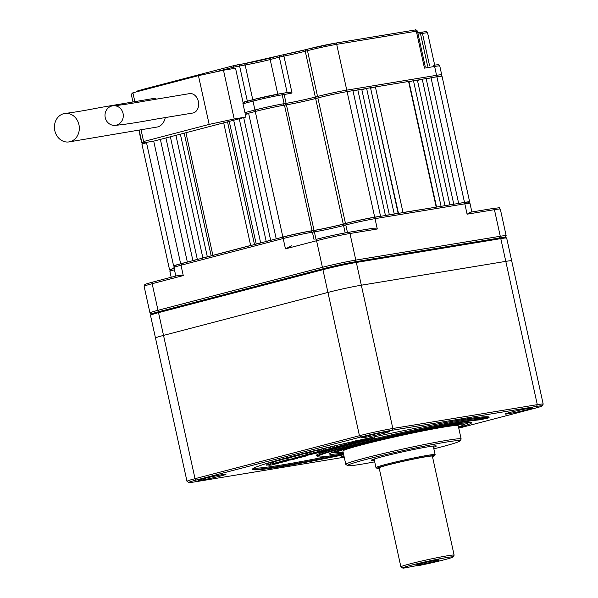 <?xml version="1.0" encoding="UTF-8"?>
<svg xmlns="http://www.w3.org/2000/svg" width="598" height="598" viewBox="0 0 598 598"><rect width="100%" height="100%" fill="white"/><g stroke="black" fill="none" stroke-linecap="round" stroke-linejoin="round"><path stroke-width="0.9" d="M470.738 212.155L493.073 208.463A1.517 1.144 -99.4 0 0 492.991 208.478L470.738 212.155L467.098 214.181L464.825 203.836L375.021 218.659A21.199 0.964 167.6 0 0 345.801 224.975L343.581 225.558A21.199 0.964 167.6 0 1 314.361 231.875L312.41 232.196A21.199 0.964 167.6 0 0 283.19 238.52L180.992 265.228A21.199 0.964 167.6 0 0 173.966 267.478A21.199 0.964 167.6 0 0 173.951 267.53L175.827 276.044M159.277 311.58L158.007 310.287L152.161 283.699A1.517 0.987 -104.6 0 1 152.752 282.077L178.256 275.409L183.265 275.573L152.161 283.699A24.226 1.106 167.6 0 0 144.118 286.322L149.963 312.918A24.226 1.106 167.6 0 1 158.007 310.287L322.419 267.321A24.226 1.106 167.6 0 1 355.81 260.093L349.965 233.504L377.293 228.997L371.037 228.6L348.604 232.301A1.517 1.144 80.6 0 1 349.965 233.504A24.226 1.106 167.6 0 0 316.574 240.732L285.463 248.858L283.19 238.52L283.841 236.883L181.643 263.591A19.682 0.897 167.6 0 0 175.117 265.684L173.966 267.478M317.104 239.118L317.164 239.103A1.517 0.987 75.4 0 0 316.574 240.732L322.419 267.321L323.69 268.607M291.891 245.711L285.463 248.858M283.841 236.883A19.682 0.897 167.6 0 1 310.975 231.015L312.926 230.686A22.709 1.032 167.6 0 0 344.231 223.921L346.451 223.338A19.682 0.897 167.6 0 1 373.586 217.47L463.39 202.647L464.825 203.836A21.199 0.964 167.6 0 1 469.946 203.313A21.199 0.964 167.6 0 1 469.976 203.35L471.867 211.961M469.946 203.313L468.144 202.161A19.682 0.897 167.6 0 0 463.39 202.647M174.153 268.42A19.682 0.897 167.6 0 0 171.073 269.556L169.922 271.357A21.199 0.964 167.6 0 0 169.907 271.402L171.192 277.255M174.452 269.78A21.199 0.964 167.6 0 0 169.922 271.357M149.963 312.918A24.226 1.106 167.6 0 0 150.001 312.956L151.511 313.928M505.175 237.271L506.147 235.754A24.226 1.106 167.6 0 0 506.162 235.702A24.226 1.106 167.6 0 0 500.279 236.255L494.426 209.666A1.517 1.144 -99.4 0 0 493.073 208.463C503.374 207.439 497.14 207.357 500.317 209.113A24.226 1.106 167.6 0 0 494.426 209.666L467.098 214.181M355.048 261.819L355.81 260.093L500.279 236.255L499.509 237.982M287.122 92.526L279.341 57.146L283.915 56.1L292.033 93.034L288.46 92.271L282.802 93.295A1.517 1.144 80.6 0 1 284.155 94.499L286.106 103.357L285.373 105.009M143.057 143.804L141.681 142.929A21.199 0.964 -12.4 0 1 141.651 142.892A21.199 0.964 -12.4 0 1 141.905 142.668M141.016 129.721L143.61 141.524L141.995 143.079L153.708 141.143L245.913 117.044L244.941 112.611L254.935 110.002A21.199 0.964 -12.4 0 1 284.155 103.678L286.106 103.357A21.199 0.964 -12.4 0 0 315.325 97.04L317.545 96.457A21.199 0.964 -12.4 0 1 346.765 90.141L436.57 75.318A21.199 0.964 -12.4 0 1 441.72 74.832A21.199 0.964 -12.4 0 1 441.705 74.885L440.823 76.252M429.925 78.054L426.18 78.674M421.142 79.504L417.397 80.125M412.358 80.954L408.606 81.575M374.288 87.233L370.543 87.854M365.505 88.683L361.753 89.304M356.714 90.134L352.97 90.754M248.619 113.306L245.285 114.181M68.86 141.935A14.382 12.409 82.1 0 1 54.814 130.678A14.382 12.409 82.1 0 1 64.89 113.448A14.382 12.409 82.1 0 1 79.168 125.976A14.382 12.409 82.1 0 1 68.86 141.935L156.93 127.075A14.382 10.891 -99.4 0 0 165.257 117.559M156.444 99.066A14.382 10.891 -99.4 0 0 152.243 98.692L100.89 107.408C84.527 110.578 72.53 112.596 64.89 113.448M115.145 125.333C122.747 124.78 136.142 122.74 155.308 119.219L192.735 113.044A9.845 7.453 -99.4 0 0 198.484 102.116A9.845 7.453 -99.4 0 0 189.529 93.624L145.262 101.002C129.587 103.828 118.89 105.412 113.157 105.749A9.845 9.149 84.2 0 1 123.248 114.614A9.845 9.149 84.2 0 1 115.145 125.333A9.845 9.149 84.2 0 1 105.241 117.671A9.845 9.149 84.2 0 1 113.157 105.749M143.61 141.524L209.158 124.399L198.439 75.647L132.891 92.78L134.834 101.585M244.941 112.611L242.99 103.753A1.517 0.987 -104.6 0 1 243.08 102.579L253.582 99.515A1.517 0.987 75.4 0 0 252.991 101.137A21.199 0.964 -12.4 0 1 282.204 94.82L284.155 103.678L283.415 105.338M243.08 102.579L235.53 68.239L223.48 70.228L234.199 118.98L245.913 117.044M141.995 143.079L139.125 130.035M132.943 101.899L131.276 94.327L132.891 92.78M198.439 75.647L223.48 70.228M234.199 118.98L209.158 124.399M425.23 66.58L417.449 31.096L416.35 31.201L424.468 68.135L434.619 66.46L436.57 75.318L435.837 76.97M425.215 66.587L424.468 68.135M448.747 205.069L452.649 204.419M453.762 204.135L426.157 78.57L422.248 79.213L449.86 204.778M457.53 203.619L464.497 202.363L436.891 76.798L431.038 77.762L458.644 203.327M426.254 79.011L431.038 77.762M417.471 80.461L422.248 79.213M439.964 206.519L443.865 205.869M444.979 205.585L417.374 80.02L413.465 80.663L441.07 206.228M436.562 207.08L409.025 81.821L413.465 80.663M436.196 207.028L408.584 81.47L375.394 86.942L403.007 212.507L435.082 207.319M398.492 213.359L370.611 88.16M375.394 86.942L370.954 88.108M403.007 212.507L401.893 212.798M393.11 214.248L394.217 213.957L366.611 88.392L370.513 87.749L398.126 213.314L397.012 213.606M366.611 88.392L361.827 89.648M384.32 215.699L385.433 215.407L357.828 89.842L361.73 89.199L389.335 214.764L388.229 215.056M357.828 89.842L353.044 91.09M277.18 238.624L282.869 237.04A21.199 0.964 167.6 0 1 312.089 230.723L314.04 230.402A21.199 0.964 167.6 0 0 343.259 224.078L345.48 223.495A21.199 0.964 167.6 0 1 374.699 217.179L347.087 91.614L352.947 90.649L380.552 216.214L379.446 216.506M243.692 117.627L270.647 240.232L271.627 240.075M245.307 114.3L248.708 113.74M314.04 230.402L286.435 104.837L284.476 105.158A21.199 0.964 167.6 0 0 255.264 111.475L248.596 113.224L276.201 238.781M267.179 241.233L266.207 241.398L239.245 118.785M233.691 120.243L260.653 242.848L261.625 242.683M257.185 243.849L256.206 244.006L229.251 121.401M254.501 244.552L227.524 121.85M223.697 122.852L250.652 245.464L251.631 245.3M211.176 255.877L184.199 133.175M250.652 245.464L212.881 255.331L185.926 132.726M212.881 255.331L213.86 255.174M180.372 134.176L207.327 256.789L202.886 257.947L175.924 135.335M208.306 256.624L207.327 256.789M202.886 257.947L203.858 257.783M170.37 136.793L197.333 259.397L192.885 260.556L165.93 137.951M198.304 259.24L197.333 259.397M192.885 260.556L193.864 260.399M160.376 139.401L187.331 262.014L180.663 263.755A21.199 0.964 167.6 0 0 173.629 266.05A21.199 0.964 167.6 0 0 174.848 266.11M188.31 261.849L187.331 262.014M146.517 142.743A21.199 0.964 167.6 0 0 141.98 144.365L169.585 269.93A21.199 0.964 167.6 0 0 170.804 269.99M174.123 268.308A21.199 0.964 167.6 0 0 169.585 269.93M260.653 242.848L256.206 244.006M270.647 240.232L266.207 241.398M286.435 104.837A21.199 0.964 167.6 0 0 315.647 98.513L317.874 97.937A21.199 0.964 167.6 0 1 347.087 91.614M374.699 217.179L380.552 216.214M385.433 215.407L389.335 214.764M394.217 213.957L398.126 213.314M468.57 202.438A21.199 0.964 167.6 0 0 469.647 201.87L442.042 76.312A21.199 0.964 167.6 0 0 436.891 76.798M469.647 201.87A21.199 0.964 167.6 0 0 464.497 202.363M417.456 565.843L422.45 564.542L403.792 568.1A25.736 1.174 -12.4 0 1 402.731 568.048L400.929 566.897A27.254 1.241 -12.4 0 1 400.892 566.852L379.132 467.875A27.254 1.241 -12.4 0 1 405.481 460.811A27.254 1.241 -12.4 0 1 432.369 456.169L454.129 555.146A27.254 1.241 -12.4 0 1 454.114 555.206L452.955 557.007A25.736 1.174 -12.4 0 1 417.456 565.843L416.402 565.536M400.892 566.852A27.254 1.241 -12.4 0 1 427.241 559.78A27.254 1.241 -12.4 0 1 454.129 555.146M379.237 468.361A29.369 1.338 -12.4 0 1 377.106 468.384L376.022 467.696A30.281 1.383 -12.4 0 1 375.978 467.643A30.281 1.383 -12.4 0 1 405.257 459.787A30.281 1.383 -12.4 0 1 435.127 454.637A30.281 1.383 -12.4 0 1 435.112 454.704L434.417 455.781A29.369 1.338 -12.4 0 1 432.474 456.663M374.363 460.281A33.309 1.517 -12.4 0 1 371.268 460.31A33.309 1.517 -12.4 0 1 403.478 451.677A33.309 1.517 -12.4 0 1 436.331 446.011A33.309 1.517 -12.4 0 1 433.513 447.274M188.826 482.511L187.025 481.36A24.226 1.106 -12.4 0 1 186.987 481.315A24.226 1.106 -12.4 0 1 195.03 478.692L359.443 435.718A24.226 1.106 -12.4 0 1 392.834 428.497L537.303 404.659A24.226 1.106 -12.4 0 1 543.186 404.106A24.226 1.106 -12.4 0 1 543.171 404.158L542.02 405.96A22.709 1.032 167.6 0 0 536.518 406.423L392.049 430.268A22.709 1.032 167.6 0 0 360.744 437.033L196.331 480.007A22.709 1.032 167.6 0 0 188.826 482.511A22.709 1.032 167.6 0 0 194.313 481.951L338.774 458.113A22.709 1.032 167.6 0 0 344.216 457.134M360.744 437.033L359.443 435.718L327.936 292.429L163.523 335.403L327.936 292.429A24.226 1.106 -12.4 0 1 361.334 285.209L505.796 261.371L361.334 285.209L356.333 262.462L355.466 261.745L499.935 237.907A23.315 1.061 -12.4 0 1 505.564 237.331L506.648 238.019A24.226 1.106 -12.4 0 1 506.678 238.064L511.686 260.81A24.226 1.106 -12.4 0 1 511.686 260.818L543.186 404.106M536.518 406.423L537.303 404.659L505.796 261.371A24.226 1.106 -12.4 0 1 511.686 260.81A24.226 1.106 -12.4 0 0 505.796 261.371L500.795 238.624L356.333 262.462A24.226 1.106 -12.4 0 0 322.935 269.683L158.522 312.657A24.226 1.106 -12.4 0 0 150.494 315.228A24.226 1.106 -12.4 0 0 150.479 315.281L155.487 338.027A24.226 1.106 -12.4 0 1 155.487 338.027A24.226 1.106 -12.4 0 1 163.523 335.403L158.522 312.657L158.918 311.67L323.331 268.696A23.315 1.061 -12.4 0 1 355.466 261.745M186.987 481.315L155.487 338.027A24.226 1.106 -12.4 0 1 163.523 335.403L195.03 478.692L196.331 480.007M323.331 268.696L322.935 269.683L327.936 292.429A24.226 1.106 -12.4 0 1 361.334 285.209L392.834 428.497L392.049 430.268M150.494 315.228L151.189 314.144A23.315 1.061 -12.4 0 1 158.918 311.67M499.935 237.907L500.795 238.624A24.226 1.106 -12.4 0 1 506.648 238.019M374.707 461.843A57.535 2.624 -12.4 0 1 347.692 465.618L345.891 464.467A59.045 2.691 -12.4 0 1 345.808 464.362A59.045 2.691 -12.4 0 1 402.895 449.053A59.045 2.691 -12.4 0 1 461.148 439.007A59.045 2.691 -12.4 0 1 461.11 439.134L459.959 440.935A57.535 2.624 -12.4 0 1 440.89 447.042A57.535 2.624 -12.4 0 1 433.856 448.836M461.148 439.007L458.225 425.709A59.045 2.691 167.6 0 0 424.064 430.717A59.045 2.691 167.6 0 0 362.485 444.673A59.045 2.691 167.6 0 0 342.878 451.071L345.808 464.362M458.763 428.161L534.492 408.367A22.709 1.032 167.6 0 0 542.02 405.96M343.297 452.955A72.672 3.311 -12.4 0 1 329.573 453.994A72.672 3.311 -12.4 0 1 399.838 435.157A72.672 3.311 -12.4 0 1 471.53 422.786A72.672 3.311 -12.4 0 1 458.636 427.592M343.693 454.749A121.125 5.524 -12.4 0 1 252.476 469.31A121.125 5.524 -12.4 0 1 369.586 437.908A121.125 5.524 -12.4 0 1 489.074 417.292A121.125 5.524 -12.4 0 1 488.686 417.897L480.007 419.841A84.789 3.865 167.6 0 0 388.349 437.153A84.789 3.865 167.6 0 0 317.74 456.595A84.789 3.865 167.6 0 0 343.476 453.777M347.692 465.618A57.535 2.624 -12.4 0 1 403.239 450.6A57.535 2.624 -12.4 0 1 459.959 440.935M377.106 468.384A29.369 1.338 -12.4 0 1 405.459 460.714A29.369 1.338 -12.4 0 1 434.417 455.781M435.351 561.23A11.661 0.531 -12.4 0 1 423.055 564.019A11.661 0.531 -12.4 0 1 416.447 564.961A11.661 0.531 -12.4 0 1 427.72 561.956A11.661 0.531 -12.4 0 1 439.216 559.96A11.661 0.531 -12.4 0 1 435.351 561.23M402.731 568.048A25.736 1.174 -12.4 0 1 427.585 561.328A25.736 1.174 -12.4 0 1 452.955 557.007M336.958 452.327A72.672 3.311 -12.4 0 1 331.285 452.843M469.497 422.457A72.672 3.311 -12.4 0 1 464.13 424.371M335.702 445.6L336.181 445.547M319.369 451.266L328.594 448.889L332.473 448.388L328.907 449.554L330.373 449.397L334.17 448.156C336.898 447.88 335.015 448.515 328.526 450.062L319.369 451.266L319.04 449.793L330.425 447.035M319.795 452.155L313.546 452.791L317.837 451.669L325.686 450.847L321.32 451.991L307.634 455.213L302.057 455.796L306.355 454.667L313.658 453.8L307.813 454.286L312.104 453.164L319.384 452.305L313.546 452.791L313.217 451.311L319.093 450.025M302.057 455.796L301.736 454.316L307.536 453.037M314.047 453.673L307.813 454.286L307.484 452.813L313.27 451.535M292.123 458.561L301.811 456.08L306.849 455.609C307.559 455.751 297.318 458.307 295.569 458.292L292.123 458.561L291.802 457.081L301.788 454.555M282.974 460.781C290.994 458.546 291.974 459.062 295.203 458.591L297.669 458.337L290.822 459.937L282.974 460.781L282.652 459.301L291.876 457.425M273.802 463.353L283.482 460.871L288.528 460.4C289.163 460.557 279.124 463.069 277.248 463.076L273.802 463.353L273.473 461.873L282.69 459.466M266.17 463.614L273.54 462.179M268.786 464.885L268.876 465.289C273.735 464.093 267.179 465.147 266.274 465.147L270.7 463.988L278.548 463.173L271.642 464.997L268.876 465.289L270.752 464.721M282.256 461.858L278.107 462.269L282.211 461.656M300.585 457.074L296.436 457.477L300.54 456.872M326.471 449.636C325.282 449.973 325.633 449.995 327.525 449.726C328.377 449.419 328.025 449.39 326.471 449.636L325.312 449.935M327.48 449.509L328.07 449.487M334.118 447.947L335.657 447.79M346.489 444.179L354.337 443.365L336.285 447.723L330.709 448.306L335 447.184L342.31 446.31L336.457 446.803L340.755 445.682L348.029 444.815L342.191 445.301L346.489 444.179L346.257 443.148M348.447 444.673L342.191 445.301L341.936 444.15M342.699 446.183L336.457 446.803L336.166 445.488M352.648 442.572L360.497 441.75L355.922 442.946L348.073 443.768L352.648 442.572L352.461 441.735M360.968 441.705L356.393 442.901L360.915 441.459M361.954 440.397C360.631 440.741 360.609 440.816 361.887 440.629L368.256 439.739L360.938 440.696M374.52 438.356L364.018 440.988L355.496 441.952L364.944 439.358L374.52 438.356L374.199 436.899M343.147 452.29A65.107 2.968 -12.4 0 1 336.966 452.372A65.107 2.968 -12.4 0 1 399.913 435.494A65.107 2.968 -12.4 0 1 464.138 424.408A65.107 2.968 -12.4 0 1 458.494 426.927M266.274 465.147L265.953 463.682M270.7 463.988L270.378 462.508M364.944 439.358L364.855 438.954M348.073 443.768L347.857 442.782M340.755 445.682L340.486 444.486M335 447.184L334.708 445.831M330.709 448.306L330.388 446.848M323.66 450.145L323.339 448.672M317.837 451.669L317.516 450.189M312.104 453.164L311.782 451.692M306.355 454.667L306.026 453.194M370.79 228.645L348.686 232.293M348.529 232.316A1.517 1.144 80.6 0 1 348.604 232.301C338.677 234.035 328.197 236.3 317.164 239.103A1.517 0.987 75.4 0 1 317.224 239.088A22.709 1.032 167.6 0 1 348.529 232.316M377.293 228.997L375.021 218.659L373.586 217.47M347.46 232.495L345.801 224.975L346.451 223.338M345.196 232.899L343.581 225.558L344.231 223.921M316.021 239.402L314.361 231.875L312.926 230.686M314.107 239.903L312.41 232.196L310.975 231.015M178.144 275.439L152.811 282.062A1.517 0.987 -104.6 0 0 152.752 282.077C142.369 284.94 145.927 284.304 144.746 284.685L144.118 286.322M183.265 275.573L180.992 265.228L181.643 263.591M280.925 93.602L282.719 93.31A1.517 1.144 80.6 0 1 282.802 93.295L280.851 93.617A1.517 1.144 80.6 0 1 282.204 94.82L284.155 94.499A21.199 0.964 -12.4 0 0 292.033 93.034M288.363 92.294A22.709 1.032 -12.4 0 1 282.876 93.281M439.769 65.967C437.265 64.076 441.272 64.494 433.266 65.257L433.184 65.272A1.517 1.144 80.6 0 1 434.619 66.46A21.199 0.964 -12.4 0 1 439.769 65.967L441.72 74.832M277.793 94.148L270.184 59.538L279.341 57.146A1.517 0.987 75.4 0 1 279.939 55.517L283.071 54.807A1.517 0.576 78.7 0 1 283.915 56.1A21.199 0.964 -12.4 0 0 305.257 51.249L315.325 97.04L316.551 98.281M252.782 99.724L245.143 64.958A18.172 0.83 -12.4 0 0 270.184 59.538A1.517 0.987 75.4 0 1 270.774 57.909A1.517 0.987 75.4 0 1 270.834 57.901L279.879 55.539M213.867 72.313L233.317 67.23L245.143 64.958A1.517 1.144 80.6 0 0 243.782 63.754L279.939 55.517A1.517 0.987 75.4 0 1 279.991 55.509L283.041 54.814A1.517 0.576 78.7 0 1 283.071 54.807L305.847 49.619A1.517 0.987 75.4 0 0 305.257 51.249L307.477 50.666L317.545 96.457L318.779 97.698M233.848 65.616L143.318 89.281A1.517 0.987 75.4 0 0 143.258 89.296L233.908 65.601A1.517 0.987 75.4 0 1 233.968 65.586L238.139 64.689A1.517 1.144 80.6 0 1 239.574 65.87L247.333 101.144M244.567 101.869L253.522 99.53M253.642 99.5A19.682 0.897 -12.4 0 1 280.768 93.632A1.517 1.144 80.6 0 1 280.851 93.617L253.582 99.515A1.517 0.987 75.4 0 1 253.642 99.5M419.228 32.516L421.022 32.217A1.517 1.144 80.6 0 1 422.457 33.406L429.596 65.862M238.296 64.659L243.707 63.769A1.517 1.144 80.6 0 1 243.782 63.754L233.908 65.601A1.517 0.987 75.4 0 0 233.317 67.23L233.609 68.561M270.722 57.931A19.682 0.897 -12.4 0 1 243.864 63.739M305.795 49.634A22.709 1.032 -12.4 0 1 283.101 54.799M335.418 43.131L414.915 30.012A1.517 1.144 80.6 0 1 414.99 29.997L335.336 43.138A1.517 1.144 80.6 0 1 336.696 44.342A21.199 0.964 -12.4 0 0 307.477 50.666A1.517 0.987 75.4 0 1 308.075 49.036L335.336 43.138A1.517 1.144 80.6 0 0 335.261 43.161A19.682 0.897 -12.4 0 0 308.127 49.029A1.517 0.987 75.4 0 0 308.075 49.036L305.847 49.619A1.517 0.987 75.4 0 1 305.907 49.604L308.015 49.058M141.651 142.892L139.708 134.027A21.199 0.964 -12.4 0 1 139.954 133.81M242.99 103.753L252.991 101.137L254.935 110.002L256.168 111.243M417.449 31.096C416.118 29.743 415.304 29.377 414.99 29.997A1.517 1.144 80.6 0 1 416.35 31.201L336.696 44.342L346.765 90.141L346.025 91.793M419.071 32.539A1.517 1.144 80.6 0 1 420.506 33.727A21.199 0.964 -12.4 0 1 418.114 34.093M434.664 65.032L427.607 32.92A21.199 0.964 -12.4 0 0 422.457 33.406L420.506 33.727L427.637 66.184M135.866 92.002L137.518 90.971L143.258 89.296A1.517 0.987 75.4 0 0 142.623 90.238M180.663 263.755L153.708 141.143M282.869 237.04L255.264 111.475M312.089 230.723L284.476 105.158M343.259 224.078L315.647 98.513M345.48 223.495L317.874 97.937M202.662 478.916A14.382 0.658 167.6 0 0 207.431 479.005A14.382 0.658 167.6 0 0 225.708 474.229A14.382 0.658 167.6 0 0 202.662 478.916M342.101 456.431L343.932 455.855A14.382 0.658 167.6 0 0 344.097 456.588M366.051 436.211A14.382 0.658 167.6 0 0 370.82 436.301A14.382 0.658 167.6 0 0 389.096 431.524A14.382 0.658 167.6 0 0 366.051 436.211M509.616 412.523A14.382 0.658 167.6 0 0 514.385 412.613A14.382 0.658 167.6 0 0 532.669 407.836A14.382 0.658 167.6 0 0 509.616 412.523M317.762 455.691A85.693 3.909 -12.4 0 1 381.225 437.183A85.693 3.909 -12.4 0 1 480.53 418.166L487.108 416.754M330.455 455.87A120.22 5.479 -12.4 0 1 253.888 468.077M317.74 456.595L317.613 456.005A84.789 3.865 -12.4 0 1 388.214 436.562A84.789 3.865 -12.4 0 1 479.88 419.25A0.912 0.875 86.7 0 1 480.53 418.166M488.828 417.038A121.125 5.524 -12.4 0 1 488.559 417.307L479.88 419.25L480.007 419.841M488.686 417.897L488.559 417.307A0.912 0.904 51.2 0 0 488.327 416.881M343.558 454.159A121.125 5.524 -12.4 0 1 252.588 468.982M500.317 209.113L506.162 235.702M417.815 32.733L421.097 32.202C429.102 31.44 425.103 31.021 427.607 32.92M139.708 134.027L139.797 133.077M146.428 142.346L173.629 266.05M374.086 459.047L375.978 467.643M433.236 446.041L435.127 454.637M198.529 480.127L202.722 478.901C210.107 476.905 224.699 474.035 225.364 474.266L225.252 474.251M361.925 437.422L366.111 436.196C373.496 434.2 388.095 431.33 388.76 431.562L388.64 431.547M505.489 413.726L509.675 412.508C517.061 410.512 531.659 407.634 532.325 407.873L532.205 407.858M317.613 456.005L317.306 455.571M464.138 424.408L463.824 422.973M336.966 452.372L336.652 450.929M355.167 440.479L355.496 441.952M288.528 460.4L288.438 459.997"/></g></svg>
